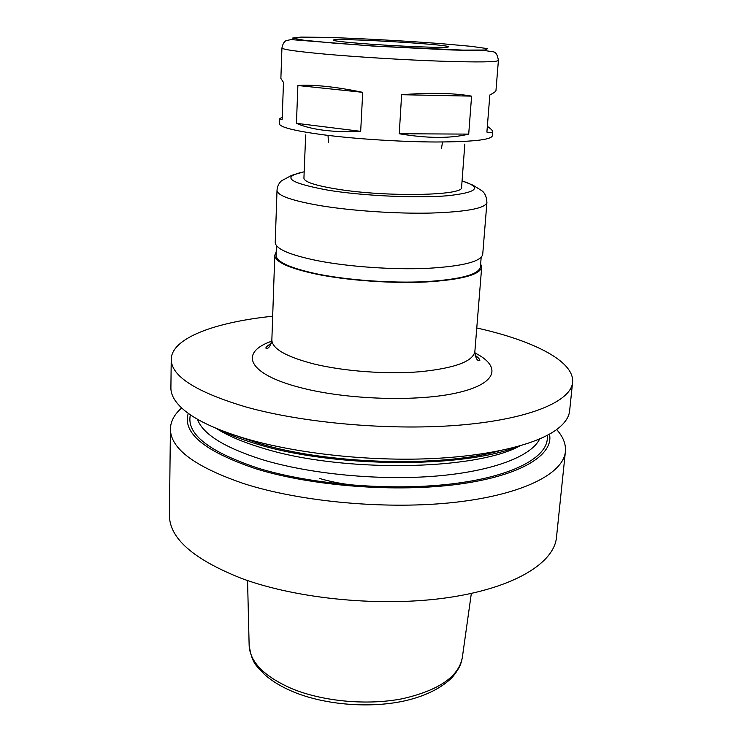 <?xml version="1.0" encoding="UTF-8"?>
<svg xmlns="http://www.w3.org/2000/svg" width="742" height="742" viewBox="0 0 742 742"><rect width="100%" height="100%" fill="white"/><g stroke="black" fill="none" stroke-linecap="round" stroke-linejoin="round"><path stroke-width="1.11" d="M487.355 126.316C490.916 128.839 492.688 130.611 492.651 131.631C492.577 132.605 490.657 132.753 486.891 132.085L489.85 94.985C493.857 92.917 495.897 91.424 495.971 90.524L498.401 60.445C497.14 62.105 478.117 62.356 441.332 61.196C405.818 59.963 359.666 57.18 327.12 54.305C297.431 51.615 282.368 49.51 281.932 47.97L280.875 78.457L283.472 82.381L282.183 119.295L279.474 119.008L282.257 117.041M468.712 134.107C450.524 138.596 427.373 138.476 399.252 133.755L401.617 94.716C430.462 92.527 453.779 93 471.587 96.135L468.712 134.107L399.252 133.755M401.617 94.716L471.587 96.135M360.677 131.334C347.173 132.002 334.865 131.64 323.762 130.249C312.716 128.83 303.608 126.52 296.438 123.32L297.885 85.506C305.259 84.94 314.534 85.237 325.701 86.387C336.924 87.556 349.269 89.541 362.717 92.333L360.677 131.334L296.438 123.32M297.885 85.506L362.717 92.333M181.651 407.942C174.389 414.342 170.641 421.298 170.419 428.82L169.417 515.022C169.259 538.126 193.208 559.218 241.252 578.296C297.514 599.221 382.575 607.299 448.558 597.542C514.679 587.794 554.181 562.816 556.491 537.338L565.395 451.59C566.044 444.096 563.122 436.75 556.639 429.562M170.419 428.82C170.289 448.567 194.812 466.857 244.007 483.691C301.632 502.186 388.799 509.958 456.117 502.186C523.602 494.422 563.493 473.359 565.395 451.59M188.264 413.331C182.235 433.022 204.792 451.507 255.934 468.796C311.659 486.149 396.349 492.688 458.714 484.192C521.264 475.733 554.033 454.753 549.46 434.153M218.343 429.228C228.805 434.571 241.595 439.487 256.723 443.976C333.399 467.924 464.167 468.499 517.749 446.489M272.676 316.231C215.449 322.13 171.597 337.935 171.235 359.267L170.901 387.797C170.771 394.577 174.62 401.524 182.43 408.656C194.608 419.62 215.579 429.572 245.324 438.522C293.767 452.796 362.866 460.847 424.238 458.89C485.63 456.887 534.416 445.376 555.786 430.184C564.365 423.997 568.984 417.533 569.633 410.79L572.583 382.408C574.679 361.168 532.932 340.43 476.772 327.992M171.235 359.267C171.114 376.194 196.12 392.119 246.242 407.052C304.971 423.497 393.835 430.981 462.247 424.897C530.827 418.822 571.015 401.06 572.583 382.408M276.191 252.048L274.781 255.22C275.032 262.009 289.241 268.381 317.39 274.355C348.258 280.55 392.138 283.639 426.168 281.969C461.459 279.743 479.972 274.8 481.688 267.157L480.649 263.837M276.414 245.574L276.08 255.257C276.339 261.963 290.382 268.261 318.207 274.16C348.694 280.263 391.989 283.314 425.574 281.663C460.42 279.465 478.692 274.586 480.389 267.037L481.168 257.381M304.183 171.754L291.801 175.307L281.422 180.844C278.695 183.432 277.23 186.613 277.016 190.397L275.217 242.411C275.486 248.876 289.742 255.007 317.993 260.785C348.963 266.786 392.982 269.856 427.104 268.363C462.489 266.322 481.029 261.666 482.717 254.367L486.919 202.501C486.576 196.658 484.795 192.679 481.567 190.555L472.951 185.157L462.071 180.853M305.667 134.933L303.923 178.201C304.257 181.92 315.378 185.565 337.295 189.145C386.749 197.27 464.678 195.647 461.589 187.29L464.826 144.106M358.349 43.249C394.494 46.264 450.626 48.416 448.279 46.802C450.069 44.344 331.795 37.527 333.297 40.17C333.687 40.866 342.034 41.895 358.349 43.249M319.756 478.497C335.347 483.135 352.775 485.778 372.048 486.409M291.523 688.53C322.51 701.45 366.938 705.614 402.164 698.779C438.763 690.45 458.825 676.658 462.349 657.393C461.172 663.534 460.235 667.308 452.453 677.186C441.592 687.945 426.233 695.708 406.384 700.485C371.334 708.703 325.376 705.169 293.285 691.832C281.478 686.897 271.832 681.063 264.347 674.311C257.029 665.472 252.345 665.676 249.136 645.104C249.748 661.781 263.874 676.25 291.523 688.53M190.379 414.815C186.131 433.829 208.558 451.581 257.687 468.044C311.955 484.906 393.956 491.417 455.18 483.478C516.571 475.566 550.017 455.477 547.188 435.387M197.446 419.221C202.696 434.07 224.307 447.547 262.278 459.632C309.961 474.129 379.616 480.825 436.379 476.049C493.217 471.253 531.578 456.098 539.657 438.949M216.293 428.384C227.534 435.647 242.996 442.223 262.668 448.122C341.07 472.839 475.399 470.669 519.882 445.886M236.179 435.693L258.485 443.271C326.832 464.353 440.433 467.664 499.283 450.867M271.739 341.181C239.054 352.385 247.105 373.996 300.436 387.612C346.551 399.78 417.672 402.006 457.554 392.741C497.789 383.577 501.583 366.186 474.824 352.895M271.164 343.537C267.649 345.54 265.886 347.061 265.886 348.119C268.4 349.194 270.394 346.449 271.86 339.864C272.045 348.647 285.902 356.642 313.439 363.849C343.629 371.297 386.582 374.497 420 371.733C454.688 368.217 472.969 361.493 474.861 351.569C475.566 358.284 477.227 361.243 479.842 360.454C479.879 359.323 478.312 357.607 475.13 355.297M277.016 190.397C277.322 195.591 291.801 200.683 320.423 205.664C351.819 210.858 396.404 213.863 430.898 213.065C466.662 211.86 485.333 208.335 486.919 202.501M304.183 171.81C280.309 176.8 288.666 182.996 329.244 190.397C364.35 195.953 416.976 198.318 447.352 195.767C477.616 192.484 482.523 187.531 462.071 180.918M279.474 119.008L279.317 123.664C279.688 127.179 294.435 130.898 323.558 134.831C355.492 138.958 400.81 141.861 435.777 142C472.023 141.88 490.861 139.858 492.298 135.944L492.651 131.631M333.928 43.138L377.428 46.236L462.878 50.104L485.185 50.02L487.596 48.647L471.393 46.356L440.998 43.63C403.555 40.81 359.573 38.408 325.951 37.369L301.057 37.1L292.552 38.074L303.719 40.207L333.928 43.138M462.349 657.393L471.328 593.442M249.136 645.104L247.559 580.541M474.861 351.569L481.688 267.157M271.86 339.864L274.781 255.22M281.932 47.97C282.878 43.537 284.436 41.06 286.625 40.522L291.133 39.595L372.799 46.05L451.971 49.983L486.223 50.771L493.235 51.829C495.814 51.996 497.539 54.871 498.401 60.445M441.388 148.743L442.566 141.991M328.428 142.223L328.029 135.387"/></g></svg>
